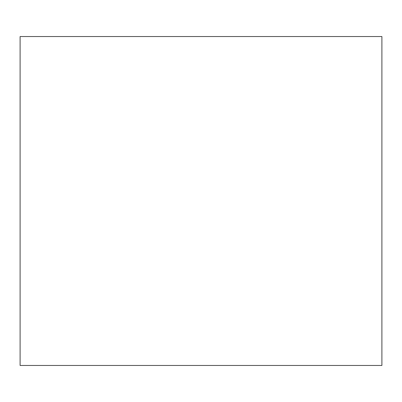 <?xml version="1.0" encoding="UTF-8"?>
<svg xmlns="http://www.w3.org/2000/svg" width="402" height="402" viewBox="0 0 402 402"><rect width="100%" height="100%" fill="white"/><g stroke="black" fill="none" stroke-linecap="round" stroke-linejoin="round"><path stroke-width="0.6" d="M381.9 365.453L20.1 365.453L20.1 36.547L381.9 36.547L381.9 365.453"/></g></svg>
